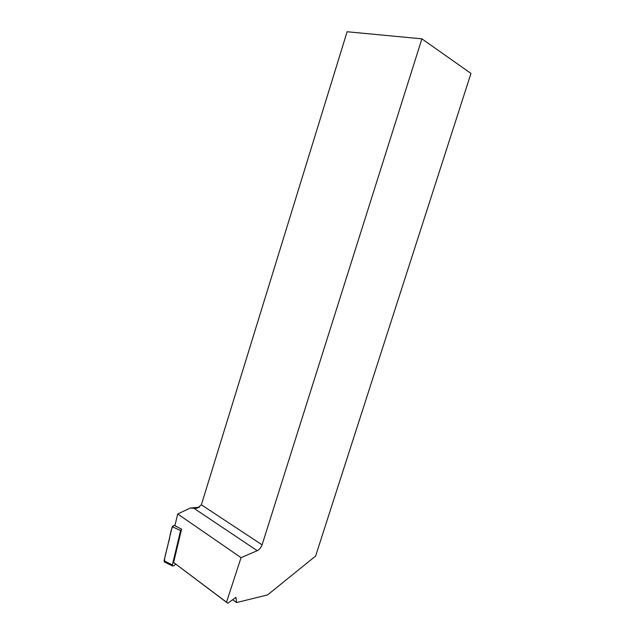 <?xml version="1.0" encoding="UTF-8"?>
<svg xmlns="http://www.w3.org/2000/svg" width="635" height="635" viewBox="0 0 635 635"><rect width="100%" height="100%" fill="white"/><g stroke="black" fill="none" stroke-linecap="round" stroke-linejoin="round"><path stroke-width="0.95" d="M174.966 525.764L181.578 529.122L180.586 530.542L172.387 564.936L172.466 565.944L173.577 565.92L175.704 564.15M173.982 525.312C170.196 528.542 170.355 537.583 168.259 543.322C167.251 549.434 163.933 557.276 164.679 562.086L164.084 560.824L172.22 526.693L173.982 525.312L177.348 526.859M421.894 38.838L347.107 31.75L201.366 504.801L262.08 544.854L421.894 38.838L470.972 73.43L315.611 556.062L267.589 594.916L236.537 602.575L235.966 597.321L227.774 603.25L226.512 602.186L241.054 557.649L257.254 550.704L193.977 508.341L190.365 508.008L177.705 513.985L174.903 525.716M262.08 544.854C261.08 547.648 259.469 549.6 257.254 550.704M199.406 507.238L190.365 508.008M236.537 602.575L232.672 599.702M226.512 602.186L173.625 562.483L227.774 603.25M177.705 513.985L241.054 557.649M197.033 508.183L193.977 508.341L197.485 508.071L201.366 504.801M181.578 529.122L173.625 562.483M180.586 530.542L172.22 526.693M164.084 560.824L172.387 564.936M172.466 565.944L164.171 561.832"/></g></svg>
